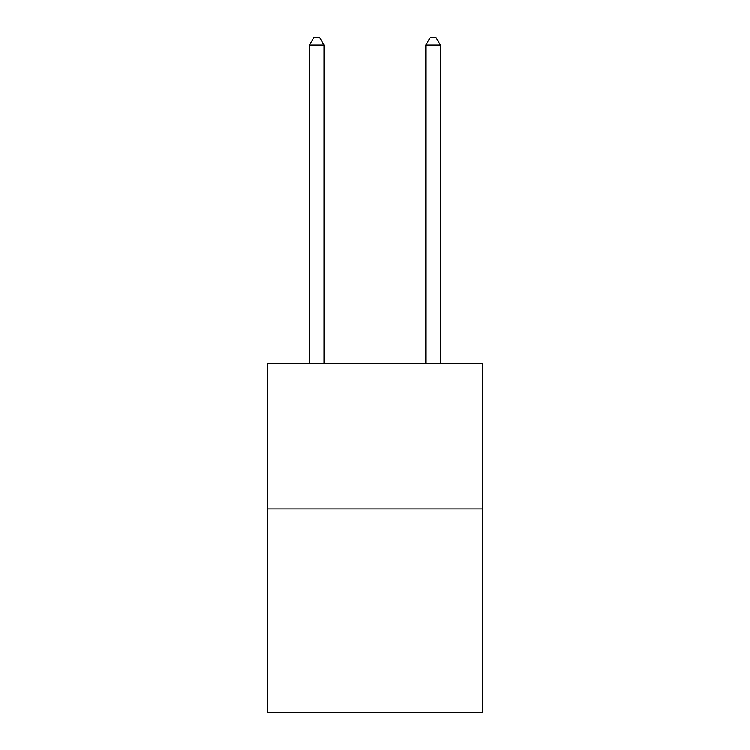 <?xml version="1.0" encoding="UTF-8"?>
<svg xmlns="http://www.w3.org/2000/svg" width="750" height="750" viewBox="0 0 750 750"><rect width="100%" height="100%" fill="white"/><g stroke="black" fill="none" stroke-linecap="round" stroke-linejoin="round"><path stroke-width="1.12" d="M482.634 508.875L482.634 712.5L267.366 712.5L267.366 363.422L482.634 363.422L482.634 508.875L267.366 508.875M324.094 363.422L324.094 45.066L309.544 45.066L309.544 363.422M309.544 45.066L313.912 37.5L319.725 37.5L324.094 45.066M440.456 363.422L440.456 45.066L425.906 45.066L425.906 363.422M425.906 45.066L430.275 37.5L436.088 37.5L440.456 45.066"/></g></svg>
